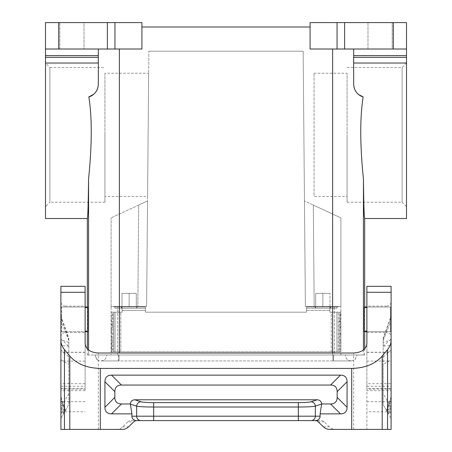 <?xml version="1.0" encoding="UTF-8"?>
<svg xmlns="http://www.w3.org/2000/svg" width="452" height="452" viewBox="0 0 452 452"><rect width="100%" height="100%" fill="white"/><g stroke="black" fill="none" stroke-linecap="round" stroke-linejoin="round"><path stroke-width="0.34" stroke-dasharray="2.26 1.69" d="M314.185 306.569L340.893 306.569L340.893 217.909L304.462 200.925L313.298 205.044L314.185 306.569L313.298 205.044L340.893 217.909L340.893 306.569L305.382 306.569L304.462 200.925L305.382 306.569L314.185 306.569M340.893 354.995L340.893 306.569L305.382 306.569L340.893 306.569L340.893 354.995L334.288 354.995L340.893 354.995M330.011 293.359L315.705 293.359L330.011 293.359L330.011 306.569L322.858 306.569L322.858 293.359L322.858 306.569L330.011 306.569L330.011 293.359M315.705 306.569L322.858 306.569L315.705 306.569L315.705 293.359L315.705 306.569L315.705 293.359L315.705 306.569L322.858 306.569L315.705 306.569L315.372 306.897L317.53 306.897L315.151 306.897L325.016 306.897L306.569 306.897L315.372 306.897L315.151 308.219L330.559 308.219L315.151 308.219L330.559 308.219L315.151 308.219L315.151 306.897L315.372 308.219L336.943 308.219L336.943 306.897L307.45 306.897L322.858 306.897L322.858 293.359L322.858 306.569L330.011 306.569L307.535 306.569L338.175 306.569L307.535 306.569L338.175 306.569L315.372 306.897L338.265 306.897L314.23 306.897L325.016 306.897L322.858 306.897L322.858 306.569L322.858 306.897L336.943 306.897L306.569 306.897L306.569 312.179L306.569 306.897L306.569 308.219L336.943 308.219L336.943 306.897L336.943 308.219L329.903 308.219L329.903 310.422L329.903 308.219L306.569 308.219L315.372 308.219L315.705 306.569M331.22 351.803L111.446 351.803L111.48 321.428L112.797 321.428L112.531 324.508L111.215 324.508L112.531 324.508L112.797 327.593L112.797 346.079L112.757 351.803L111.446 351.803L340.554 351.803L331.22 351.803L338.237 351.803L331.22 351.803L331.22 312.179L329.903 312.179L339.469 312.179L339.469 324.508L340.785 324.508L340.52 321.428L339.203 321.428L339.243 351.803L339.469 349.164L340.785 349.164L340.785 324.508L339.469 324.508L339.203 327.593L339.203 346.079L340.52 346.079L340.785 343L339.469 343L340.785 343L340.52 339.915L339.203 339.915L340.52 339.915L340.785 336.836L339.469 336.836L340.785 336.836L340.52 333.751L339.203 333.751L340.52 333.751L340.785 330.672L339.469 330.672L340.785 330.672L340.52 327.593L339.203 327.593L340.52 327.593L340.785 318.344L339.469 318.344L339.203 321.428L340.52 321.428L340.785 312.179L339.469 312.179L339.469 318.344L340.785 318.344L340.52 315.264L339.203 315.264L340.52 315.264L340.785 312.179L329.903 312.179L329.903 310.422L329.903 312.179L340.785 312.179L331.22 312.179L331.22 351.803M306.569 312.179L145.431 312.179L145.431 306.897L145.431 312.179L306.569 312.179L145.431 312.179L306.569 312.179L306.569 310.422L306.569 312.179M122.096 310.422L122.096 306.902L122.096 310.422L122.096 308.219L145.431 308.219L115.057 308.219L122.096 308.219L115.057 308.219L115.057 306.897L145.431 306.897L145.431 310.422L145.431 308.219L122.096 308.219L122.096 306.902L122.096 312.179L120.78 312.179L122.096 312.179L122.096 310.422L145.431 310.422L122.096 310.422M120.78 312.179L111.215 312.179L112.531 312.179L112.797 315.264L112.757 351.803L120.78 351.803L120.78 312.179L122.096 312.179L112.531 312.179L112.797 321.428L111.48 321.428L111.215 318.344L112.531 318.344L111.215 318.344L111.215 312.179L120.78 312.179L120.78 351.803L120.78 312.179L120.78 351.803L111.446 351.803L111.48 339.915L112.797 339.915L111.48 339.915L111.215 336.836L112.531 336.836L111.215 336.836L111.48 333.751L112.797 333.751L111.48 333.751L111.215 330.672L112.531 330.672L111.215 330.672L111.48 327.593L112.797 327.593L111.48 327.593L111.215 312.179L120.78 312.179M338.237 351.803L340.554 351.803L340.785 349.164L340.52 346.079L339.203 346.079L339.469 349.164L340.785 349.164L340.554 351.803L338.237 351.803L338.237 312.179L338.237 351.803M121.656 306.902L137.77 306.897L129.142 306.897L129.142 293.359L136.295 293.359L121.989 293.359L136.295 293.359L121.989 293.359L129.142 293.359L129.142 306.569L136.295 306.569L136.295 293.359L136.295 306.569L121.989 306.569L121.989 293.359L121.989 306.569L136.295 306.569L136.295 293.359L136.295 306.569L129.142 306.569L129.142 293.359L129.142 306.569L113.825 306.569L144.465 306.569L113.825 306.569L144.465 306.569L113.734 306.897L129.142 306.897L129.142 306.569L129.142 306.897L121.441 306.897L121.441 308.219L136.849 308.219L121.441 308.219L136.849 308.219L121.441 308.219L121.441 306.897L136.849 306.897L136.849 308.219L136.849 306.897L129.142 306.897L145.431 306.897L131.3 306.897L136.849 306.897L131.3 306.897L136.628 306.897L136.628 308.219L121.656 308.219L121.441 306.897L136.628 306.897L136.295 306.569L136.628 306.897L136.295 306.569L136.628 306.897L115.057 306.897L115.057 308.219L121.656 308.219L121.656 306.897L115.057 306.897L115.057 308.219L115.057 306.897L121.656 306.902L121.656 308.219L121.989 306.569L121.989 293.359L121.989 306.569L121.656 306.897M364.679 348.876L364.679 354.995L88.558 354.995L332.627 354.995L332.627 49.014L310.089 49.014L310.089 27.001L310.089 49.014L337.056 49.014L337.056 22.6L406.506 22.6L406.506 49.014L310.089 49.014L310.089 22.6L337.056 22.6M98.157 86.349L98.327 57.353L98.327 84.236C98.338 90.033 95.174 94.259 88.829 96.914C89.236 96.892 97.734 94.575 98.327 84.236L98.327 49.014L119.373 49.014L45.494 49.014L45.494 22.6L141.911 22.6L141.911 49.014L141.911 27.001L310.089 27.001M111.107 306.569L146.617 306.569L111.107 306.569L146.617 306.569L111.107 306.569L111.107 354.995L334.288 354.995L334.288 306.569L334.288 354.995L111.107 354.995L111.107 217.909L111.107 306.569M353.673 57.353L353.673 63.02L353.673 57.353L406.506 57.353L406.506 49.014L337.056 49.014M406.506 55.619L353.673 55.619L353.673 49.014L406.506 49.014M138.702 205.044L111.107 217.909L147.538 200.925L146.617 306.569L147.538 200.925L138.702 205.044L137.815 306.569L138.702 205.044M88.829 96.914C92.959 122.407 91.033 154.861 88.558 179.128C88.264 204.417 87.846 217.542 87.321 218.514M60.901 331.661L60.901 307.01L61.788 307.01L61.495 307.524L61.788 307.01L65.303 307.01L60.901 307.01L60.901 331.147L61.495 331.147L61.788 331.661L61.495 331.147L61.495 307.524L61.495 331.147L60.901 331.147L60.901 331.661L65.303 331.661L60.901 331.661M392.2 22.6L367.984 22.6L392.2 22.6L367.984 22.6L392.2 22.6L392.2 49.014L367.984 49.014L392.2 49.014L367.984 49.014L392.2 49.014L392.2 22.6M98.327 49.014L98.327 57.353L98.327 49.014L45.494 49.014L45.494 218.514M391.099 331.661L391.099 307.01L391.099 331.661L390.212 331.661L390.505 331.147L390.505 307.524L390.212 307.01L390.505 307.524L390.505 331.147L390.212 331.661L386.697 331.661L391.099 331.661M87.62 331.661L65.303 331.661L65.303 332.542L65.303 331.661L85.117 331.661L85.117 307.524L85.117 331.661M87.321 348.876L87.321 354.995L88.558 354.995L88.558 349.989M85.117 307.01L65.303 307.01L85.117 307.01L85.117 307.524L85.117 306.128L85.117 307.01L87.62 307.01M148.849 51.217L303.151 51.217L305.382 306.569L303.151 51.217L148.849 51.217L146.617 306.569L148.849 51.217M85.117 286.314L85.117 390.658L85.117 386.257L60.901 386.257L60.901 389.144L85.117 389.144M85.117 361.091L60.901 361.091L60.901 389.144M45.494 63.105L45.494 206.626L45.494 63.105L49.895 67.506L49.895 202.225L45.494 206.626M84.015 49.014L59.8 49.014L84.015 49.014L59.8 49.014L84.015 49.014L84.015 22.6L59.8 22.6L84.015 22.6L59.8 22.6L84.015 22.6L84.015 49.014M119.373 353.012L119.373 49.014L141.911 49.014L107.367 49.014L107.367 22.6M347.074 196.501L347.074 73.23L347.074 196.501L314.05 196.501L314.05 73.23L314.05 196.501M347.074 134.865L347.074 202.225L347.074 134.865M332.627 49.014L353.673 49.014L353.673 55.619M367.984 49.014L367.984 22.6L367.984 49.014M332.966 354.995L119.034 354.995L332.966 354.995M97.225 359.865L94.841 354.995L119.034 354.995L94.841 354.995L97.225 359.865L100.559 360.939L351.441 360.939L100.559 360.939L97.078 359.758L94.841 354.995L97.078 359.758M87.321 354.995L88.558 354.995L88.558 179.128M364.679 354.995L363.442 354.995L363.442 349.989M332.627 353.012L332.627 354.995L363.442 354.995L363.442 179.128C363.736 204.417 364.154 217.542 364.679 218.514M353.724 85.343L353.673 84.236C353.662 90.033 356.826 94.259 363.171 96.914C362.764 96.892 354.266 94.575 353.673 84.236L353.673 49.014M391.099 307.01L386.697 307.01L391.099 307.01L391.099 359.826L383.172 364.521L383.172 404.67L388.579 414.032L386.59 410.461L388.528 409.54L391.099 401.664L391.099 396.647L391.099 397.89L386.822 410.992M45.494 49.014L107.367 49.014M104.926 73.23L104.926 196.501L104.926 73.23L148.657 73.23L147.578 196.501L104.926 196.501M104.926 134.865L104.926 202.225L104.926 134.865M147.578 196.501L148.657 73.23M119.373 49.014L141.911 49.014L141.911 27.001M406.506 57.353L406.506 218.514M98.124 86.524L97.988 87.208M97.248 89.462L97.056 89.886M96.378 91.14L95.909 91.852M94.931 93.078L93.609 94.349M364.38 307.01L364.679 307.032L364.679 331.638M366.883 331.661L386.697 331.661L366.883 331.661L366.883 332.542L366.883 307.01L366.883 331.661L364.38 331.661M363.171 96.914C359.041 122.407 360.967 154.861 363.442 179.128M358.781 94.666L358.391 94.349M358.176 94.163L357.317 93.344M356.888 92.869L356.47 92.366M356.47 92.361L356.255 92.072M356.091 91.852L355.86 91.513M355.848 91.496L355.645 91.18M355.645 91.174L355.289 90.569M355.272 90.536L354.888 89.762M354.035 87.298L353.961 86.97M353.831 86.275L353.73 85.417M87.321 307.032L87.321 331.638M314.05 73.23L347.074 73.23M366.883 307.01L386.697 307.01L366.883 307.01L366.883 306.128L366.883 307.01L364.674 307.01M104.926 202.225L49.895 202.225L49.895 67.506L104.926 67.506M59.8 49.014L59.8 22.6L59.8 49.014M347.074 202.225L402.105 202.225L402.105 67.506L402.105 202.225L406.506 206.626L406.506 63.105L406.506 206.626M330.559 306.897L325.016 306.897L330.559 306.897L330.559 308.219L330.559 306.897M85.117 386.257L85.117 343.763M122.147 429.4L60.901 429.4L60.901 317.327L60.901 386.257M330.011 306.569L330.344 306.897L320.7 306.897L336.943 306.897L336.943 308.219L306.569 308.219L306.569 310.422L306.569 306.897L330.344 306.897L329.903 306.902L329.903 312.179L329.903 306.902L338.265 306.897L330.344 306.902L330.344 308.219L330.011 306.569M333.474 354.995L118.526 354.995L333.474 354.995M118.526 354.995L106.649 354.995L118.526 354.995M118.526 354.967L118.526 360.939L100.932 360.939L333.474 360.939L118.526 360.939L118.526 354.967M100.932 360.939C104.497 360.538 106.401 358.543 106.649 354.967C106.401 358.543 104.497 360.538 100.932 360.939M333.474 354.967L333.474 360.939L351.068 360.939L333.474 360.939L333.474 354.967M351.068 360.939C347.503 360.538 345.599 358.543 345.351 354.967C345.599 358.543 347.503 360.538 351.068 360.939M119.034 354.967L119.034 360.939L119.034 354.967M332.966 354.967L332.966 360.939L332.966 354.967M351.441 360.939L354.775 359.865L357.159 354.995L354.922 359.758L351.441 360.939M60.901 301.727L60.901 336.943L60.901 301.727A4.401 4.401 0 0 0 65.303 306.128L65.303 307.01L65.303 306.128L85.117 306.128M60.901 336.943A4.401 4.401 0 0 1 65.303 332.542L85.117 332.542M60.901 361.091L60.901 286.314M60.901 399.777L65.229 410.896L68.828 404.67L68.828 339.266L68.828 404.67L60.901 418.394L65.393 410.614L63.941 413.134L60.901 405.325M65.229 410.896L63.941 413.134M60.901 413.992L63.472 409.54L65.393 410.614M60.901 315.722L68.828 338.22L68.828 339.266L60.901 317.327M68.828 340.655L60.901 320.717M68.828 342.463L60.901 339.791M68.828 346.142L60.901 345.52M116.249 429.4A9.113 8.803 0 0 0 122.695 426.824L127.809 421.885L133.707 421.885M323.406 426.824L329.305 426.824A9.113 8.803 0 0 0 335.751 429.4L366.883 429.4L366.883 343.763M329.305 426.824L324.191 421.885A4.56 4.401 0 0 0 320.971 420.597L315.552 420.597M127.809 421.885A4.56 4.401 0 0 1 131.029 420.597L320.971 420.597M329.853 429.4L335.751 429.4M131.029 420.597L136.447 420.597M391.099 301.727L391.099 336.943L391.099 301.727A4.401 4.401 0 0 1 386.697 306.128L386.697 307.01L386.697 306.128L366.883 306.128M388.579 414.032L391.099 407.563L391.099 359.826M391.099 407.563L391.099 397.89M391.099 407.388L383.172 393.664L383.172 339.266L391.099 317.327L391.099 429.4L366.883 429.4L366.883 386.257L366.883 390.658L391.099 390.658L391.099 388.46L366.883 388.46M391.099 320.717L391.099 315.722L383.172 338.22L383.172 340.655L391.099 320.717L391.099 339.791L383.172 342.463L383.172 340.655M366.883 401.664L391.099 401.664L391.099 388.46M366.883 286.314L366.883 383.703L391.099 383.703L391.099 390.658M391.099 383.703L391.099 345.52L383.172 346.142L383.172 364.521M391.099 292.286L391.099 286.314M366.883 332.542L386.697 332.542L386.697 331.661L386.697 332.542A4.401 4.401 0 0 1 391.099 336.943M366.883 383.703L366.883 390.658M383.172 393.664L383.172 404.67L391.099 418.394L386.607 410.614M383.172 342.463L383.172 346.142M347.074 67.506L402.105 67.506L406.506 63.105M145.431 308.219L136.628 308.219L136.628 306.897L145.431 306.897L145.431 308.219M131.3 306.897L126.984 306.897L131.3 306.897M111.48 315.264L112.797 315.264L111.48 315.264M111.215 349.164L112.531 349.164L111.215 349.164M112.797 346.079L111.48 346.079L112.797 346.079M112.531 343L111.215 343L112.531 343M129.142 306.897L144.55 306.897L129.142 306.897M320.7 306.897L317.53 306.897L320.7 306.897M306.569 310.422L329.903 310.422L306.569 310.422M113.763 351.803L113.763 312.179L113.763 351.803M115.074 312.179L115.074 351.803L115.074 312.179M117.712 354.995L117.712 306.569L117.712 354.995M391.099 331.147L390.505 331.147L391.099 331.147M391.099 307.524L390.505 307.524L391.099 307.524M85.117 383.703L60.901 383.703M114.944 49.014L114.944 22.6M60.901 307.524L61.495 307.524L60.901 307.524M58.703 49.014L58.703 22.6M344.633 49.014L344.633 22.6M393.296 22.6L393.296 49.014M85.117 307.524L87.338 307.524M85.117 331.147L87.338 331.147M98.327 57.353L45.494 57.353M98.327 63.02L45.494 63.02M98.327 55.619L45.494 55.619M60.901 388.46L85.117 388.46M85.117 401.664L60.901 401.664L63.472 409.54M60.901 411.789L85.117 411.789M366.883 331.147L364.662 331.147M366.883 307.524L364.662 307.524M60.901 349.893L68.828 357.04M68.828 393.664L60.901 407.388M65.178 410.992L60.901 397.89M60.901 359.826L68.828 364.521M60.901 339.073L68.828 346.221M85.117 352.249L60.901 352.249M122.695 426.824L128.594 426.824M98.327 429.4L98.327 353.012M353.673 429.4L353.673 353.012M324.191 421.885L318.293 421.885M391.099 411.789L366.883 411.789M391.099 389.144L366.883 389.144M366.883 361.091L391.099 361.091M366.883 352.249L391.099 352.249M391.099 399.777L386.771 410.896M388.059 413.134L391.099 405.325M383.172 357.04L391.099 349.893M383.172 346.221L391.099 339.073M391.099 413.992L388.528 409.54M336.926 312.179L336.926 351.803L336.926 312.179M85.117 390.658L60.901 390.658M113.825 306.569L113.734 306.897L113.825 306.569M307.535 306.569L307.45 306.897L307.535 306.569M354.922 359.758L357.159 354.995L354.775 359.865M65.41 410.461L60.901 396.647M63.421 414.032L60.901 407.563M85.117 352.227L60.901 352.227M366.883 386.257L391.099 386.257M366.883 352.227L391.099 352.227M366.883 352.357L391.099 352.357M391.099 396.647L386.59 410.461M85.117 352.357L60.901 352.357M338.265 306.897L338.175 306.569L338.265 306.897M144.55 306.897L144.465 306.569L144.55 306.897"/><path stroke-width="0.68" d="M393.296 49.014L310.089 49.014L310.089 22.6L406.506 22.6L406.506 49.014L393.296 49.014L393.296 22.6M88.558 349.989L88.558 179.128C91.033 154.861 92.959 122.407 88.829 96.914C89.236 96.892 97.734 94.575 98.327 84.236L98.327 49.014M114.944 22.6L114.944 49.014L141.911 49.014L141.911 22.6L45.494 22.6L45.494 218.514L87.321 218.514L87.321 307.01M58.703 22.6L58.703 49.014L114.944 49.014M310.089 27.001L141.911 27.001M87.321 331.661L87.321 348.876M88.558 179.128C88.264 204.417 87.846 217.542 87.321 218.514M85.117 307.01L87.62 307.01L87.643 307.524L87.62 331.661L85.117 331.661M58.703 49.014L45.494 49.014M363.442 349.989L363.442 179.128C363.736 204.417 364.154 217.542 364.679 218.514L406.506 218.514L406.506 49.014M97.988 87.208L97.248 89.462M96.909 90.185L96.378 91.14M95.909 91.852L94.931 93.078M93.609 94.349L88.829 96.914M366.883 307.01L364.38 307.01L364.357 307.524L364.38 331.661L366.883 331.661M364.679 218.514L364.679 307.01M364.679 331.661L364.679 348.876M363.442 179.128C360.967 154.861 359.041 122.407 363.171 96.914L358.781 94.666M357.317 93.344L356.888 92.869M354.888 89.762L354.035 87.298M353.961 86.97L353.831 86.275M363.171 96.914C362.764 96.892 354.266 94.575 353.673 84.236L353.673 49.014M85.117 286.314L85.117 343.763C85.914 349.368 90.321 352.453 98.327 353.012L353.673 353.012C361.679 352.453 366.086 349.368 366.883 343.763L366.883 292.286L391.099 292.286L391.099 340.35C391.07 343.65 389.89 346.729 387.556 349.594L382.2 356.091C375.154 363.99 364.99 368.103 351.701 368.425L100.299 368.425C87.01 368.103 76.846 363.99 69.8 356.091L64.444 349.594C62.11 346.729 60.93 343.65 60.901 340.35L60.901 286.314L85.117 286.314M60.901 315.722L60.901 317.327M136.928 420.597A4.56 4.401 0 0 0 133.707 421.885L128.594 426.824A9.113 8.803 0 0 1 122.147 429.4L60.901 429.4L60.901 340.35M315.072 420.597A4.56 4.401 0 0 1 318.293 421.885L323.406 426.824A9.113 8.803 0 0 0 329.853 429.4L391.099 429.4L391.099 340.35M131.894 416.19A4.56 4.401 0 0 0 136.447 420.597L140.905 420.597A4.401 4.254 -90 0 1 136.651 416.19L131.894 416.19L131.894 413.879L111.531 413.879L121.447 403.969L130.362 403.969L131.894 413.879M153.663 402.63C147.199 402.596 142.945 402.314 140.905 401.777C138.38 402.099 136.967 403.563 136.651 406.162C139.374 406.698 145.041 406.986 153.663 407.02L153.663 402.63L298.337 402.63C304.806 402.596 309.055 402.314 311.095 401.777C313.62 402.099 315.033 403.563 315.349 406.162L321.638 403.969L330.553 403.969A34.945 13.21 -135 0 0 337.158 397.364L337.158 391.658A34.945 13.21 135 0 0 330.553 385.053L121.447 385.053L111.531 375.137A34.945 13.21 45 0 0 104.926 381.742L104.926 407.275A34.945 13.21 -45 0 0 111.531 413.879M111.531 375.137L340.469 375.137A34.945 13.21 -45 0 1 347.074 381.742L347.074 407.275L337.158 397.364M140.905 420.597L315.552 420.597A4.56 4.401 0 0 0 320.106 416.19L320.106 413.879L340.469 413.879A34.945 13.21 45 0 0 347.074 407.275M311.095 420.597A4.401 4.254 -90 0 0 315.349 416.19L315.349 406.162C312.631 406.698 306.959 406.986 298.337 407.02L298.337 402.63M321.621 404.116L320.106 413.879M140.905 401.777L134.815 399.788L317.185 399.788A4.576 4.401 161.9 0 1 321.638 403.969M121.447 385.053A34.945 13.21 -135 0 0 114.842 391.658L114.842 397.364A34.945 13.21 135 0 0 121.447 403.969M134.815 399.788A4.576 4.401 -161.9 0 0 130.362 403.969M391.099 345.52L391.099 339.791M391.099 307.01L391.099 286.314L366.883 286.314L366.883 292.286M119.373 353.012L119.373 49.014M107.367 22.6L107.367 49.014M98.327 57.353L45.494 57.353M45.494 55.619L98.327 55.619M337.056 49.014L337.056 22.6M85.117 331.147L87.643 331.147M85.117 307.524L87.643 307.524M353.673 55.619L406.506 55.619M353.673 57.353L406.506 57.353M344.633 49.014L344.633 22.6M353.673 63.02L406.506 63.02L353.673 63.02M332.627 353.012L332.627 49.014M98.327 63.02L45.494 63.02M366.883 307.524L364.357 307.524M366.883 331.147L364.357 331.147M351.701 429.4L351.701 368.425M100.299 429.4L100.299 368.425M153.663 420.597L153.663 407.02L298.337 407.02L298.337 416.19L320.106 416.19M298.337 420.597L298.337 416.19L136.651 416.19L136.651 406.162L130.379 404.116M104.926 407.275L114.842 397.364M114.842 391.658L104.926 381.742M330.553 385.053L340.469 375.137M337.158 391.658L347.074 381.742M340.469 413.879L330.553 403.969M311.095 401.777L317.185 399.788M85.117 292.286L60.901 292.286M387.556 349.594L387.556 429.4M382.2 429.4L382.2 356.091M64.444 429.4L64.444 349.594M69.8 429.4L69.8 356.091"/></g></svg>
